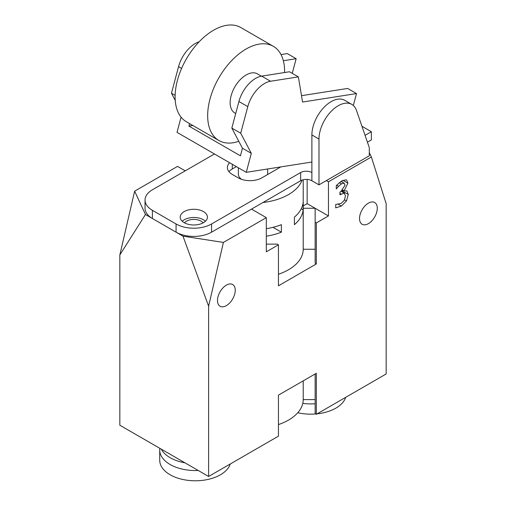 <?xml version="1.0" encoding="UTF-8"?>
<svg xmlns="http://www.w3.org/2000/svg" width="506" height="506" viewBox="0 0 506 506"><rect width="100%" height="100%" fill="white"/><g stroke="black" fill="none" stroke-linecap="round" stroke-linejoin="round"><path stroke-width="0.76" d="M184.507 222.861A10.253 5.92 180 0 1 193.817 219.421A10.253 5.92 180 0 1 203.127 222.861M241.501 179.32A14.649 8.457 180 0 1 238.351 174.083L238.351 167.771M267.649 168.972L267.649 174.083A14.649 8.457 180 0 1 267.63 174.526M134.634 191.167L145.469 214.506L119.84 254.929L134.634 191.167L177.543 166.398L185.234 170.838M182.989 236.169L223.412 242.425L208.611 306.181L182.989 236.169L145.469 214.506M208.611 306.181L208.611 476.481L278.445 436.159L278.445 395.154L316.326 373.289L316.326 414.294L386.16 373.972L386.16 203.678L371.366 156.999L328.457 181.774L328.457 215.942L316.326 222.944L316.326 263.949L278.445 285.814L278.445 244.815L266.314 251.817L266.314 217.65L223.412 242.425M266.314 217.65L251.52 209.105M262.962 202.501A50.221 28.994 0 0 0 302.133 180.073M328.457 181.774L326.383 180.579M371.366 156.999L369.291 152.54M230.281 463.97A35.572 20.537 180 0 1 192.065 480.7A35.572 20.537 180 0 1 159.725 460.251L159.725 449.998A35.572 20.537 180 0 1 159.845 448.322M198.2 470.466A35.572 20.537 180 0 1 159.725 449.998M184.943 462.813A35.572 20.537 180 0 1 161.269 449.145M297.756 412.751A35.572 20.537 0 0 0 315.731 413.952M317.148 413.819A35.572 20.537 0 0 0 345.687 397.343M302.784 403.39A35.572 20.537 0 0 0 315.143 403.744M342.372 190.49L342.353 191.97M341.898 180.844L341.702 181.762M346.863 190.888L348.305 194.475L346.477 200.92L341.373 206.075L335.718 207.865L335.718 204.475L341.208 203.399L344.346 200.25L345.484 195.873L344.244 193.115L339.95 194.747L339.95 192.09L340.873 191.559L345.086 185.114L343.991 183.147L341.474 183.861L338.501 186.334L336.288 188.953L336.288 185.557L341.695 180.965L346.06 179.801L346.629 180.035L347.907 183.153L344.08 190.945L346.971 190.945M341.246 191.331L344.567 193.248L341.202 191.357M341.031 181.369L344.327 183.273L340.981 181.407M336.579 185.221L338.501 186.334M342.878 190.022L344.08 190.711M342.726 190.167L344.08 190.945M266.314 228.693A50.221 28.994 0 0 0 281.399 224.651L281.399 232.165L273.019 227.327M281.399 232.165A50.221 28.994 180 0 1 266.314 236.207M303.138 209.87A50.221 28.994 180 0 1 294.416 224.651L294.416 217.131A50.221 28.994 -0 0 0 303.138 202.349L303.138 209.87L301.247 208.776M315.143 249.256L303.22 249.256A50.221 28.994 180 0 1 278.445 274.252M316.326 263.949L315.143 263.265L315.143 208.257L307.148 203.64L303.22 205.91M278.445 244.815L277.263 244.132L266.314 244.132M328.457 215.942L315.143 208.257L303.22 208.257L303.22 249.256M316.326 222.944L315.143 222.26M217.491 300.507A12.555 7.248 -60 0 1 222.969 287.876A12.555 7.248 -60 0 1 232.646 284.511A12.555 7.248 -60 0 1 232.646 299.008A12.555 7.248 -60 0 1 220.091 306.256A12.555 7.248 -60 0 1 217.491 300.507M359.526 218.503A12.555 7.248 -60 0 1 365.009 205.872A12.555 7.248 -60 0 1 374.68 202.508A12.555 7.248 -60 0 1 374.68 217.004A12.555 7.248 -60 0 1 362.125 224.253A12.555 7.248 -60 0 1 359.526 218.503M208.611 476.481L119.84 425.223L119.84 254.929M315.143 399.601L303.22 399.601A50.221 28.994 180 0 1 278.445 424.591M303.22 399.601L303.22 380.854M316.326 414.294L315.143 413.611L315.143 373.972M307.148 179.434L307.148 203.64M145.039 200.053L145.039 208.251A25.11 14.497 0 0 0 152.388 218.503L176.063 232.172A25.11 14.497 0 0 0 211.571 232.172L211.571 223.968A25.11 14.497 180 0 1 176.063 223.968L152.388 210.306A25.11 14.497 180 0 1 145.039 200.053A25.11 14.497 180 0 1 152.388 189.801L214.455 153.969M361.942 126.279L371.366 131.718L371.366 139.915L367.426 142.192M318.989 184.848L369.291 155.804L369.291 147.607L356.477 110.422A27.204 15.705 120 0 0 351.822 104.4A27.204 15.705 120 0 0 330.861 111.687A27.204 15.705 120 0 0 318.989 139.061L318.989 184.848L311.886 180.75A7.951 4.592 0 0 0 300.64 180.75L211.571 232.172M205.417 221.236A13.599 7.849 0 0 0 203.437 219.787A13.599 7.849 0 0 0 182.217 221.236M236.353 166.613L232.286 168.96A16.742 9.665 0 0 0 228.965 171.692M211.571 223.968L300.64 172.546A7.951 4.592 180 0 1 311.886 172.546L311.886 180.75M365.066 135.349L371.366 131.718M203.437 211.584A13.599 7.849 180 0 1 207.416 217.137A13.599 7.849 180 0 1 193.817 224.987A13.599 7.849 180 0 1 180.218 217.137A13.599 7.849 180 0 1 188.611 209.882A13.599 7.849 180 0 1 203.437 211.584M280.824 166.904L261.88 177.846A16.742 9.665 180 0 1 238.206 177.846L232.286 174.425A16.742 9.665 180 0 1 227.384 167.594A16.742 9.665 180 0 1 229.648 162.742M235.72 113.508L234.835 113.002A22.599 13.048 -60 0 1 232.652 91.295A22.599 13.048 -60 0 1 251.596 72.934A22.599 13.048 -60 0 1 257.427 73.857L261.425 76.166M238.781 141.275A54.401 31.41 -60 0 1 218.927 140.541A54.401 31.41 -60 0 1 213.684 88.297A54.401 31.41 -60 0 1 259.287 44.092A54.401 31.41 -60 0 1 273.329 46.318A54.401 31.41 -60 0 1 284.581 72.529M218.927 140.541L186.379 121.75A54.401 31.41 -60 0 1 181.135 69.499A54.401 31.41 -60 0 1 226.739 25.3A54.401 31.41 -60 0 1 240.78 27.52L273.329 46.318M351.822 104.4L344.719 100.302A27.204 15.705 120 0 0 323.758 107.588A27.204 15.705 120 0 0 311.886 134.963L311.886 162.028L246.258 172.331L251.318 153.356L240.711 133.211L247.795 106.639A25.11 14.497 -60 0 1 270.552 81.251L298.357 76.88L289.476 71.757L261.672 76.128A25.11 14.497 120 0 0 238.914 101.516L231.83 128.081L242.444 148.233L240.42 155.823L188.928 126.095L189.592 123.609M192.843 125.482L188.928 126.095M283.354 60.726L296.149 58.715L292.247 73.357M298.357 76.88L302.569 102.041L356.515 93.566L347.641 88.442L301.506 95.685M181.072 117.152L177.018 132.357L246.258 172.331M251.318 153.356L242.444 148.233M175.133 95.349L171.464 93.23L175.24 100.397M199.155 41.783A25.11 14.497 120 0 0 178.548 66.665L171.464 93.23M296.149 58.715L287.275 53.585L281.02 54.572M356.515 93.566L353.333 105.495M240.711 133.211L231.83 128.081M311.886 162.028L311.886 172.546M339.95 193.387L341.12 194.07M339.336 182.628L341.474 183.861M342.967 180.307L347.907 183.153M342.391 191.059L348.305 194.475M344.567 199.813L346.477 200.92M338.463 204.392L341.373 206.075M152.388 218.503L152.388 210.306M176.063 223.968L176.063 232.172M181.597 68.424L178.548 66.665M270.552 81.251L261.672 76.128M247.795 106.639L238.914 101.516M232.286 164.267L232.286 168.96M300.64 172.546L300.64 180.75M318.989 139.061L311.886 134.963M303.22 208.257L303.22 179.756"/></g></svg>
